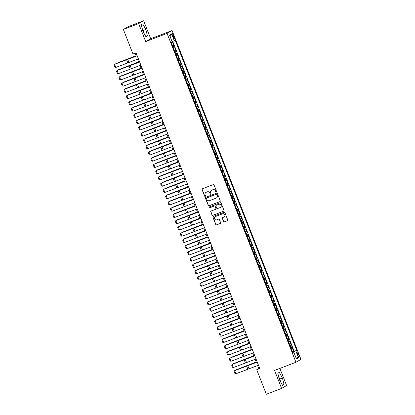 <?xml version="1.0" encoding="UTF-8"?>
<svg xmlns="http://www.w3.org/2000/svg" width="415" height="415" viewBox="0 0 415 415"><rect width="100%" height="100%" fill="white"/><g stroke="black" fill="none" stroke-linecap="round" stroke-linejoin="round"><path stroke-width="0.62" d="M216.36 192.119A0.462 0.451 -119.8 0 0 216.614 191.533L214.057 185.012A0.659 0.643 -119.8 0 0 213.217 184.628L202.427 188.758A0.659 0.643 -119.8 0 0 202.069 189.598L204.621 196.119A0.462 0.451 -119.8 0 0 205.269 196.357A0.462 0.451 -119.8 0 0 205.461 195.797L205.129 194.951A2.111 2.054 -119.8 0 1 206.281 192.254L207.178 191.912A2.111 2.054 -119.8 0 1 209.866 193.141L210.198 193.987A0.462 0.451 -119.8 0 0 210.846 194.225A0.462 0.451 -119.8 0 0 211.038 193.665L210.706 192.819A2.111 2.054 -119.8 0 1 211.858 190.122L212.755 189.78A2.111 2.054 -119.8 0 1 215.442 191.009L215.774 191.855A0.462 0.451 -119.8 0 0 216.36 192.119M279.881 380.55A5.239 1.198 69.1 0 0 279.409 379.227A5.239 1.198 69.1 0 0 279.119 378.522M298.644 354.586A2.148 0.493 69.1 0 0 297.446 352.828A2.148 0.493 69.1 0 0 297.778 355.084A2.148 0.493 69.1 0 0 298.982 356.843A2.148 0.493 69.1 0 0 298.644 354.586M142.527 29.979A5.239 1.198 -110.9 0 1 142.817 30.684A5.239 1.198 -110.9 0 1 143.289 32.007M223.503 221.517A0.659 0.643 -119.8 0 0 224.344 221.901L227.373 220.739A0.659 0.643 -119.8 0 0 227.731 219.898L224.894 212.656A0.659 0.643 -119.8 0 0 224.053 212.273L213.258 216.402A0.659 0.643 -119.8 0 0 212.9 217.242L215.738 224.484A0.659 0.643 -119.8 0 0 216.578 224.868L220.235 223.472A0.659 0.643 -119.8 0 0 220.593 222.627L219.379 219.53A0.659 0.643 -119.8 0 0 218.539 219.146L216.729 219.836A1.764 1.717 -119.8 0 1 215.209 216.666A1.764 1.717 -119.8 0 1 215.442 216.552L222.544 213.839A1.764 1.717 -119.8 0 1 224.064 217.009A1.764 1.717 -119.8 0 1 223.83 217.118L222.648 217.574A0.659 0.643 -119.8 0 0 222.29 218.415L223.638 221.439A0.659 0.643 -119.8 0 0 224.479 221.823L227.508 220.666A0.659 0.643 -119.8 0 0 227.524 220.656M274.564 370.434L281.603 388.409L266.337 394.25L256.719 369.713L259.774 368.541L136.042 52.824L132.987 53.992L123.374 29.449L138.641 23.608L145.686 41.583L167.069 33.408L295.942 362.259L274.564 370.434M219.893 201.654A0.659 0.643 -119.8 0 0 220.251 200.813L217.413 193.572A0.659 0.643 -119.8 0 0 216.573 193.188L205.783 197.317A0.659 0.643 -119.8 0 0 205.42 198.157L208.257 205.399A0.659 0.643 -119.8 0 0 209.098 205.783L220.028 201.581A0.659 0.643 -119.8 0 0 220.043 201.571M221.154 203.117L223.991 210.353A0.659 0.643 -119.8 0 1 223.633 211.199L212.838 215.328A0.659 0.643 -119.8 0 1 211.998 214.944L210.784 211.842A0.659 0.643 -119.8 0 1 211.142 211.002L215.52 209.326A0.659 0.643 -119.8 0 0 215.878 208.486L215.074 206.426A0.659 0.643 -119.8 0 0 214.233 206.042L209.679 207.785A0.462 0.451 -119.8 0 1 209.279 206.955A0.462 0.451 -119.8 0 1 209.342 206.929L220.313 202.728A0.659 0.643 -119.8 0 1 221.154 203.117M292.57 352.003L293.721 351.562L292.253 347.806L291.761 348.092L290.78 345.591L290.168 345.877M290.116 345.752L291.273 345.306L289.8 341.555L289.307 341.841L288.326 339.34L287.72 339.626M287.668 339.496L288.819 339.055L287.351 335.304L286.858 335.59L285.878 333.084L285.266 333.375M285.219 333.245L286.371 332.804L284.903 329.054L284.41 329.334L283.429 326.833L282.817 327.119M282.765 326.994L283.922 326.553L282.449 322.803L281.956 323.083L280.976 320.582L280.369 320.868M280.317 320.743L281.474 320.302L280.001 316.552L279.508 316.832L278.527 314.331L277.915 314.617M277.868 314.492L279.02 314.046L277.552 310.296L277.059 310.581L276.079 308.08L275.467 308.366M275.42 308.236L276.572 307.795L275.104 304.045L274.606 304.33L273.63 301.83L273.018 302.115M272.966 301.985L274.123 301.544L272.65 297.794L272.157 298.074L271.177 295.573L270.564 295.859M270.518 295.734L271.669 295.293L270.201 291.543L269.709 291.823L268.728 289.322L268.116 289.608M268.069 289.483L269.221 289.042L267.753 285.292L267.26 285.572L266.28 283.072L265.667 283.357M265.616 283.232L266.772 282.791L265.299 279.036L264.806 279.321L263.826 276.821L263.219 277.106M263.167 276.976L264.319 276.535L262.851 272.785L262.358 273.07L261.377 270.57L260.765 270.855M260.719 270.725L261.87 270.284L260.402 266.534L259.909 266.814L258.929 264.314L258.317 264.599M258.265 264.474L259.422 264.033L257.948 260.283L257.456 260.563L256.475 258.063L255.868 258.348M255.816 258.223L256.968 257.782L255.5 254.032L255.007 254.312L254.027 251.812L253.415 252.097M253.368 251.972L254.52 251.532L253.051 247.781L252.559 248.061L251.578 245.561L250.966 245.846M250.914 245.722L252.071 245.275L250.598 241.525L250.105 241.81L249.125 239.31L248.518 239.595M248.466 239.465L249.623 239.024L248.149 235.274L247.656 235.559L246.676 233.054L246.064 233.344M246.017 233.214L247.169 232.774L245.701 229.023L245.208 229.303L244.228 226.803L243.615 227.088M243.569 226.964L244.72 226.523L243.252 222.772L242.754 223.052L241.779 220.552L241.167 220.837M241.115 220.713L242.272 220.272L240.799 216.521L240.306 216.801L239.325 214.301L238.713 214.586M238.667 214.462L239.818 214.021L238.35 210.265L237.857 210.55L236.877 208.05L236.265 208.335M236.218 208.206L237.37 207.765L235.902 204.014L235.409 204.299L234.428 201.799L233.816 202.084M233.764 201.955L234.921 201.514L233.448 197.763L232.955 198.043L231.975 195.543L231.368 195.828M231.316 195.704L232.467 195.263L230.999 191.512L230.507 191.792L229.526 189.292L228.914 189.577M228.867 189.453L230.019 189.012L228.551 185.261L228.058 185.541L227.078 183.041L226.466 183.326M226.414 183.202L227.57 182.761L226.097 179.01L225.604 179.29L224.624 176.79L224.017 177.075M223.965 176.951L225.122 176.505L223.649 172.754L223.156 173.039L222.175 170.539L221.563 170.824M221.517 170.695L222.668 170.254L221.2 166.503L220.707 166.788L219.727 164.283L219.115 164.573M219.063 164.444L220.22 164.003L218.752 160.252L218.254 160.532L217.273 158.032L216.666 158.317M216.614 158.193L217.771 157.752L216.298 154.001L215.805 154.281L214.825 151.781L214.213 152.066M214.166 151.942L215.318 151.501L213.85 147.75L213.357 148.031L212.376 145.53L211.764 145.815M211.717 145.691L212.869 145.25L211.401 141.494L210.903 141.78L209.928 139.279L209.316 139.565M209.264 139.435L210.421 138.994L208.947 135.243L208.454 135.529L207.474 133.028L206.862 133.314M206.815 133.184L207.967 132.743L206.499 128.992L206.006 129.273L205.026 126.772L204.413 127.057M204.367 126.933L205.518 126.492L204.05 122.741L203.558 123.022L202.577 120.521L201.965 120.807M201.913 120.682L203.07 120.241L201.597 116.491L201.104 116.771L200.123 114.27L199.516 114.556M199.465 114.431L200.616 113.99L199.148 110.234L198.655 110.52L197.675 108.019L197.063 108.305M197.016 108.175L198.168 107.734L196.7 103.983L196.207 104.269L195.226 101.768L194.614 102.054M194.562 101.924L195.719 101.483L194.246 97.733L193.753 98.013L192.773 95.512L192.166 95.798M192.114 95.673L193.271 95.232L191.797 91.482L191.305 91.762L190.324 89.261L189.712 89.547M189.665 89.422L190.817 88.981L189.349 85.231L188.856 85.511L187.876 83.01L187.264 83.296M187.212 83.171L188.369 82.73L186.9 78.98L186.402 79.26L185.422 76.759L184.815 77.045M184.763 76.92L185.92 76.474L184.447 72.724L183.954 73.009L182.974 70.508L182.361 70.794M182.315 70.664L183.466 70.223L181.998 66.473L181.505 66.758L180.525 64.258L179.913 64.543M179.866 64.413L181.018 63.972L179.55 60.222L179.057 60.502L178.077 58.001L177.464 58.287M177.413 58.162L178.569 57.721L177.096 53.971L176.603 54.251L175.623 51.751L175.011 52.036M174.964 51.911L176.116 51.47L174.648 47.72L173.543 48.285M172.567 35.54L173.107 36.914A2.085 0.477 69.1 0 0 174.269 38.621A2.085 0.477 69.1 0 0 173.947 36.437L173.408 35.062A2.085 0.477 69.1 0 0 172.246 33.356A2.085 0.477 69.1 0 0 172.567 35.54M167.069 33.408L172.069 30.544L300.942 359.395L295.942 362.259M293.721 351.562L296.741 350.322L175.218 40.224L172.106 41.666M296.741 350.322L295.796 350.862L298.489 357.74L296.435 358.913L293.742 352.034L292.793 352.579L171.271 42.486L172.215 41.941L169.522 35.062L171.577 33.89L174.269 40.769M172.516 45.66L173.667 45.219L172.562 45.785M176.116 51.47L175.623 51.751M178.569 57.721L178.077 58.001M181.018 63.972L180.525 64.258M183.466 70.223L182.974 70.508M185.92 76.474L185.422 76.759M188.369 82.73L187.876 83.01M190.817 88.981L190.324 89.261M193.271 95.232L192.773 95.512M195.719 101.483L195.226 101.768M198.168 107.734L197.675 108.019M200.616 113.99L200.123 114.27M203.07 120.241L202.577 120.521M205.518 126.492L205.026 126.772M207.967 132.743L207.474 133.028M210.421 138.994L209.928 139.279M212.869 145.25L212.376 145.53M215.318 151.501L214.825 151.781M217.771 157.752L217.273 158.032M220.22 164.003L219.727 164.283M222.668 170.254L222.175 170.539M225.122 176.505L224.624 176.79M227.57 182.761L227.078 183.041M230.019 189.012L229.526 189.292M232.467 195.263L231.975 195.543M234.921 201.514L234.428 201.799M237.37 207.765L236.877 208.05M239.818 214.021L239.325 214.301M242.272 220.272L241.779 220.552M244.72 226.523L244.228 226.803M247.169 232.774L246.676 233.054M249.623 239.024L249.125 239.31M252.071 245.275L251.578 245.561M254.52 251.532L254.027 251.812M256.968 257.782L256.475 258.063M259.422 264.033L258.929 264.314M261.87 270.284L261.377 270.57M264.319 276.535L263.826 276.821M266.772 282.791L266.28 283.072M269.221 289.042L268.728 289.322M271.669 295.293L271.177 295.573M274.123 301.544L273.63 301.83M276.572 307.795L276.079 308.08M279.02 314.046L278.527 314.331M281.474 320.302L280.976 320.582M283.922 326.553L283.429 326.833M286.371 332.804L285.878 333.084M288.819 339.055L288.326 339.34M291.273 345.306L290.78 345.591M294.173 351.303L172.728 41.407M173.667 45.219L172.251 41.609M145.686 41.583L150.687 38.725L143.642 20.75L138.641 23.608M143.642 20.75L128.375 26.591L123.374 29.449M281.603 388.409L286.609 385.551L279.886 368.396M150.687 38.725L172.069 30.544M257.575 365.568L258.747 368.551L256.719 369.713M135.145 53.167L136.27 56.035M137.521 59.226L138.724 62.286M139.974 65.477L141.173 68.537M142.423 71.728L143.621 74.793M144.871 77.978L146.07 81.044M147.32 84.235L148.523 87.295M149.774 90.486L150.972 93.546M152.222 96.737L153.42 99.797M154.671 102.987L155.874 106.053M157.124 109.238L158.323 112.304M159.573 115.495L160.771 118.555M162.021 121.745L163.225 124.806M164.475 127.996L165.673 131.057M166.923 134.247L168.122 137.308M169.372 140.498L170.575 143.564M171.826 146.749L173.024 149.815M174.274 153.005L175.472 156.066M176.723 159.256L177.921 162.317M179.171 165.507L180.375 168.568M181.625 171.758L182.823 174.824M184.073 178.009L185.272 181.075M186.522 184.265L187.725 187.326M188.975 190.516L190.174 193.577M191.424 196.767L192.622 199.828M193.872 203.018L195.076 206.079M196.326 209.269L197.524 212.335M198.775 215.52L199.973 218.586M201.223 221.776L202.427 224.837M203.672 228.027L204.875 231.088M206.125 234.278L207.324 237.339M208.574 240.529L209.772 243.595M211.022 246.78L212.226 249.846M213.476 253.036L214.674 256.097M215.925 259.287L217.123 262.347M218.373 265.538L219.577 268.598M220.827 271.789L222.025 274.855M223.275 278.04L224.474 281.105M225.724 284.296L226.927 287.356M228.177 290.547L229.376 293.607M230.626 296.798L231.824 299.858M233.074 303.049L234.278 306.109M235.523 309.3L236.726 312.365M237.977 315.55L239.175 318.616M240.425 321.807L241.623 324.867M242.874 328.058L244.077 331.118M245.327 334.308L246.526 337.369M247.776 340.559L248.974 343.625M250.224 346.81L251.428 349.876M252.678 353.066L253.876 356.127M255.126 359.317L256.325 362.378M259.64 368.209L258.747 368.551M175.991 54.536L176.603 54.251M178.445 60.787L179.057 60.502M180.893 67.043L181.505 66.758M183.342 73.294L183.954 73.009M185.796 79.545L186.402 79.26M188.244 85.796L188.856 85.511M190.693 92.047L191.305 91.762M193.146 98.303L193.753 98.013M195.595 104.554L196.207 104.269M198.043 110.805L198.655 110.52M200.492 117.056L201.104 116.771M202.945 123.307L203.558 123.022M205.394 129.558L206.006 129.273M207.842 135.814L208.454 135.529M210.296 142.065L210.903 141.78M212.745 148.316L213.357 148.031M215.193 154.567L215.805 154.281M217.647 160.818L218.254 160.532M220.095 167.074L220.707 166.788M222.544 173.325L223.156 173.039M224.997 179.576L225.604 179.29M227.446 185.827L228.058 185.541M229.894 192.078L230.507 191.792M232.343 198.334L232.955 198.043M234.797 204.585L235.409 204.299M237.245 210.836L237.857 210.55M239.694 217.087L240.306 216.801M242.147 223.337L242.754 223.052M244.596 229.588L245.208 229.303M247.044 235.845L247.656 235.559M249.498 242.095L250.105 241.81M251.947 248.346L252.559 248.061M254.395 254.597L255.007 254.312M256.849 260.848L257.456 260.563M259.297 267.104L259.909 266.814M261.746 273.355L262.358 273.07M264.194 279.606L264.806 279.321M266.648 285.857L267.26 285.572M269.096 292.108L269.709 291.823M271.545 298.359L272.157 298.074M273.999 304.615L274.606 304.33M276.447 310.866L277.059 310.581M278.896 317.117L279.508 316.832M281.349 323.368L281.956 323.083M283.798 329.619L284.41 329.334M286.246 335.875L286.858 335.59M288.7 342.126L289.307 341.841M293.742 352.034L292.715 352.371M291.148 348.377L291.761 348.092M292.808 352.107L295.796 350.862M170.124 36.603L171.577 33.89M298.489 357.74L295.615 356.827M142.822 31.172L145.94 36.769L147.444 35.908L145.836 29.444L142.719 23.842L141.209 24.703L142.822 31.172M284.036 384.451L282.428 377.987L279.311 372.385L277.806 373.251L279.414 379.715L282.532 385.317L284.036 384.451L282.402 385.079M143.969 33.226L143.268 30.43L142.127 28.37M143.268 30.43L145.836 29.444M145.81 36.536L147.444 35.908M280.561 381.769L279.86 378.973L278.719 376.913M279.86 378.973L282.428 377.987M216.485 192.046A0.462 0.451 -119.8 0 1 215.909 191.777L215.577 190.931A2.111 2.054 -119.8 0 0 212.89 189.702L212.755 189.78M211.645 190.215A2.111 2.054 -119.8 0 1 211.992 190.044L212.89 189.702M206.068 192.353A2.111 2.054 -119.8 0 1 206.416 192.176L207.313 191.834A2.111 2.054 -119.8 0 1 210 193.063L210.332 193.909A0.462 0.451 -119.8 0 0 210.913 194.179M202.411 188.763A0.659 0.643 -119.8 0 0 202.204 189.52L204.756 196.041A0.462 0.451 -119.8 0 0 205.337 196.316M205.762 197.322A0.659 0.643 -119.8 0 0 205.555 198.079L208.392 205.321A0.659 0.643 -119.8 0 0 209.233 205.705L220.028 201.581M216.838 194.568A0.462 0.451 -119.8 0 0 216.251 194.298L206.779 197.924A0.462 0.451 -119.8 0 0 206.525 198.515L206.872 199.402A2.111 2.054 -119.8 0 0 209.565 200.632L216.039 198.157A2.111 2.054 -119.8 0 0 217.185 195.46L216.972 194.49A0.462 0.451 -119.8 0 0 216.386 194.22L216.251 194.298M206.794 197.913A0.462 0.451 -119.8 0 1 206.914 197.846L216.386 194.22M216.381 197.986A2.111 2.054 -119.8 0 0 217.32 195.382L217.185 195.46M216.972 194.49L217.32 195.382M211.126 211.007A0.659 0.643 -119.8 0 0 210.919 211.764L212.132 214.866A0.659 0.643 -119.8 0 0 212.973 215.25L223.768 211.121A0.659 0.643 -119.8 0 0 223.784 211.116M215.67 209.243A0.659 0.643 -119.8 0 0 216.013 208.408L215.209 206.348A0.659 0.643 -119.8 0 0 214.368 205.965L209.679 207.785M209.352 206.924A0.462 0.451 -119.8 0 0 209.814 207.708M220.064 207.588A1.764 1.717 -119.8 0 0 220.972 205.212A1.764 1.717 -119.8 0 0 218.778 204.305L216.272 205.264A0.659 0.643 -119.8 0 0 215.914 206.105L216.718 208.164A0.659 0.643 -119.8 0 0 217.559 208.548L220.064 207.588M220.36 207.438A1.764 1.717 -119.8 0 0 221.107 205.135A1.764 1.717 -119.8 0 0 218.913 204.227L218.778 204.305M216.407 205.186L216.272 205.264A0.659 0.643 -119.8 0 1 216.407 205.186L218.913 204.227M222.632 217.579A0.659 0.643 -119.8 0 0 222.424 218.337L223.638 221.439M224.131 216.967A1.764 1.717 -119.8 0 0 224.873 214.664A1.764 1.717 -119.8 0 0 222.679 213.761L222.544 213.839M215.276 216.63A1.764 1.717 -119.8 0 1 215.577 216.48L222.679 213.761M213.243 216.407A0.659 0.643 -119.8 0 0 213.035 217.164L215.873 224.406A0.659 0.643 -119.8 0 0 216.713 224.79L220.37 223.395A0.659 0.643 -119.8 0 0 220.386 223.384M136.136 55.688L115.827 63.583L136.156 55.745M138.423 58.894L115.837 67.427L114.613 64.299L114.058 65.031L114.914 67.22L115.837 67.427M137.199 55.766L114.613 64.299L137.173 55.703M138.584 61.944L118.275 69.834L138.61 61.996M141.038 68.195L120.729 76.085L141.059 68.247M143.486 74.446L123.177 82.336L143.507 74.498M145.935 80.697L125.626 88.587L145.956 80.754M140.872 65.145L118.285 73.678L117.061 70.55L116.506 71.287L117.367 73.471L118.285 73.678M139.648 62.022L117.061 70.55L139.622 61.954M143.32 71.396L120.734 79.929L119.51 76.801L118.96 77.538L119.816 79.727L120.734 79.929M142.096 68.273L119.51 76.801L142.07 68.21M145.774 77.652L123.188 86.18L121.958 83.057L121.408 83.789L122.264 85.978L123.188 86.18M144.55 74.524L121.958 83.057L144.524 74.461M148.222 83.903L125.636 92.431L124.412 89.308L123.857 90.039L124.718 92.229L125.636 92.431M146.998 80.775L124.412 89.308L146.972 80.712M148.388 86.948L128.079 94.843L148.409 87.005M150.671 90.154L128.085 98.682L126.86 95.559L126.31 96.29L127.166 98.48L128.085 98.682M149.447 87.026L126.86 95.559L149.421 86.963M150.837 93.204L130.528 101.094L150.858 93.256M153.125 96.405L130.538 104.938L129.309 101.81L128.759 102.547L129.615 104.73L130.538 104.938M151.895 93.282L129.309 101.81L151.874 93.214M153.285 99.455L132.976 107.345L153.306 99.507M155.573 102.655L132.987 111.189L131.763 108.061L131.207 108.797L132.063 110.987L132.987 111.189M154.349 99.533L131.763 108.061L154.323 99.465M155.739 105.706L135.43 113.596L155.76 105.758M158.022 108.906L135.435 117.44L134.211 114.312L133.656 115.048L134.517 117.238L135.435 117.44M156.797 105.784L134.211 114.312L156.771 105.721M158.188 111.957L137.879 119.847L158.208 112.014M160.475 115.163L137.884 123.691L136.66 120.568L136.11 121.299L136.966 123.488L137.884 123.691M159.246 112.034L136.66 120.568L159.225 111.972M160.636 118.208L140.327 126.103L160.657 118.265M162.924 121.413L140.337 129.942L139.113 126.819L138.558 127.55L139.414 129.739L140.337 129.942M161.7 118.285L139.113 126.819L161.674 118.223M163.09 124.459L142.781 132.354L163.111 124.516M165.372 127.664L142.786 136.198L141.562 133.07L141.007 133.801L141.868 135.99L142.786 136.198M164.148 124.536L141.562 133.07L164.122 124.474M165.538 130.715L145.229 138.605L165.559 130.767M167.821 133.915L145.234 142.449L144.01 139.321L143.46 140.057L144.316 142.241L145.234 142.449M166.597 130.792L144.01 139.321L166.576 130.725M167.987 136.966L147.678 144.856L168.008 137.017M170.435 143.216L150.126 151.107L170.461 143.268M172.889 149.467L152.58 157.363L172.91 149.525M175.338 155.718L155.028 163.614L175.358 155.775M177.786 161.975L157.477 169.865L177.807 162.026M180.24 168.225L159.931 176.116L180.26 168.277M182.688 174.476L162.379 182.367L182.709 174.528M185.137 180.727L164.828 188.618L185.157 180.784M187.59 186.978L167.281 194.874L187.611 187.035M190.039 193.229L169.73 201.125L190.06 193.286M192.487 199.485L172.178 207.376L192.508 199.537M194.941 205.736L174.632 213.626L194.962 205.788M197.39 211.987L177.081 219.877L197.41 212.044M199.838 218.238L179.529 226.134L199.859 218.295M202.287 224.489L181.978 232.384L202.313 224.546M204.74 230.745L184.431 238.635L204.761 230.797M207.189 236.996L186.88 244.886L207.21 237.048M209.637 243.247L189.328 251.137L209.658 243.299M212.091 249.498L191.782 257.388L212.112 249.555M214.539 255.749L194.23 263.644L214.56 255.806M216.988 262L196.679 269.895L217.009 262.057M219.442 268.256L199.133 276.146L219.462 268.308M221.89 274.507L201.581 282.397L221.911 274.559M224.339 280.758L204.03 288.648L224.359 280.815M226.787 287.009L206.483 294.904L226.813 287.066M229.241 293.26L208.932 301.155L229.262 293.317M231.689 299.516L211.38 307.406L231.71 299.568M234.138 305.767L213.829 313.657L234.164 305.819M236.592 312.018L216.282 319.908L236.612 312.07M239.04 318.269L218.731 326.159L239.061 318.326M241.489 324.52L221.179 332.415L241.509 324.577M243.942 330.776L223.633 338.666L243.963 330.828M246.391 337.027L226.082 344.917L246.411 337.079M248.839 343.278L228.53 351.168L248.86 343.33M251.293 349.529L230.984 357.419L251.314 349.586M253.741 355.78L233.432 363.675L253.762 355.837M256.19 362.03L235.881 369.926L256.211 362.088M170.275 140.166L147.688 148.7L146.464 145.572L145.909 146.308L146.765 148.497L147.688 148.7M169.05 137.043L146.464 145.572L169.024 136.981M172.723 146.422L150.137 154.951L148.912 151.828L148.357 152.559L149.218 154.748L150.137 154.951M171.499 143.294L148.912 151.828L171.473 143.232M175.172 152.673L152.585 161.202L151.361 158.079L150.811 158.81L151.667 160.999L152.585 161.202M173.947 149.545L151.361 158.079L173.921 149.483M177.625 158.924L155.039 167.453L153.809 164.33L153.26 165.061L154.115 167.25L155.039 167.453M176.401 155.796L153.809 164.33L176.375 155.734M180.074 165.175L157.487 173.709L156.263 170.581L155.708 171.317L156.564 173.501L157.487 173.709M178.849 162.052L156.263 170.581L178.824 161.985M182.522 171.426L159.936 179.96L158.712 176.832L158.157 177.568L159.018 179.757L159.936 179.96M181.298 168.303L158.712 176.832L181.272 168.241M184.976 177.677L162.39 186.21L161.16 183.082L160.61 183.819L161.466 186.008L162.39 186.21M183.746 174.554L161.16 183.082L183.726 174.492M187.424 183.933L164.838 192.461L163.614 189.339L163.059 190.07L163.915 192.259L164.838 192.461M186.2 180.805L163.614 189.339L186.174 180.743M189.873 190.184L167.287 198.712L166.062 195.59L165.507 196.321L166.368 198.51L167.287 198.712M188.649 187.056L166.062 195.59L188.623 186.994M192.327 196.435L169.735 204.969L168.511 201.84L167.961 202.572L168.817 204.761L169.735 204.969M191.097 193.307L168.511 201.84L191.076 193.245M194.775 202.686L172.189 211.219L170.964 208.091L170.409 208.828L171.265 211.012L172.189 211.219M193.551 199.563L170.964 208.091L193.525 199.496M197.224 208.937L174.637 217.47L173.413 214.342L172.858 215.079L173.719 217.268L174.637 217.47M195.999 205.814L173.413 214.342L195.973 205.752M199.672 215.193L177.086 223.721L175.861 220.598L175.312 221.33L176.168 223.519L177.086 223.721M198.448 212.065L175.861 220.598L198.427 212.003M202.126 221.444L179.539 229.972L178.315 226.849L177.76 227.581L178.616 229.77L179.539 229.972M200.901 218.316L178.315 226.849L200.876 218.254M204.574 227.695L181.988 236.228L180.764 233.1L180.209 233.832L181.07 236.021L181.988 236.228M203.35 224.567L180.764 233.1L203.324 224.505M207.023 233.946L184.436 242.479L183.212 239.351L182.662 240.088L183.518 242.272L184.436 242.479M205.799 230.823L183.212 239.351L205.773 230.756M209.476 240.197L186.89 248.73L185.661 245.602L185.111 246.339L185.967 248.528L186.89 248.73M208.252 237.074L185.661 245.602L208.226 237.012M211.925 246.453L189.339 254.981L188.114 251.853L187.559 252.59L188.415 254.779L189.339 254.981M210.701 243.325L188.114 251.853L210.675 243.263M214.373 252.704L191.787 261.232L190.563 258.109L190.008 258.841L190.869 261.03L191.787 261.232M213.149 249.576L190.563 258.109L213.123 249.514M216.827 258.955L194.241 267.483L193.011 264.36L192.461 265.092L193.317 267.281L194.241 267.483M215.598 255.827L193.011 264.36L215.577 255.765M219.276 265.206L196.689 273.739L195.465 270.611L194.91 271.348L195.766 273.532L196.689 273.739M218.051 262.078L195.465 270.611L218.025 262.015M221.724 271.457L199.138 279.99L197.913 276.862L197.358 277.599L198.22 279.788L199.138 279.99M220.5 268.334L197.913 276.862L220.474 268.266M224.178 277.708L201.586 286.241L200.362 283.113L199.812 283.85L200.668 286.039L201.586 286.241M222.948 274.585L200.362 283.113L222.928 274.523M226.626 283.964L204.04 292.492L202.816 289.369L202.261 290.101L203.117 292.29L204.04 292.492M225.402 280.836L202.816 289.369L225.376 280.773M229.075 290.215L206.488 298.743L205.264 295.62L204.709 296.351L205.57 298.541L206.488 298.743M227.851 287.087L205.264 295.62L227.825 287.024M231.523 296.466L208.937 304.999L207.713 301.871L207.163 302.602L208.019 304.792L208.937 304.999M230.299 293.338L207.713 301.871L230.273 293.275M233.977 302.717L211.391 311.25L210.166 308.122L209.611 308.859L210.467 311.043L211.391 311.25M232.753 299.594L210.166 308.122L232.727 299.526M236.426 308.968L213.839 317.501L212.615 314.373L212.06 315.11L212.921 317.299L213.839 317.501M235.201 305.845L212.615 314.373L235.175 305.782M238.874 315.224L216.288 323.752L215.063 320.629L214.514 321.36L215.369 323.55L216.288 323.752M237.65 312.096L215.063 320.629L237.624 312.033M241.328 321.475L218.741 330.003L217.512 326.88L216.962 327.611L217.818 329.8L218.741 330.003M240.103 318.346L217.512 326.88L240.078 318.284M243.776 327.726L221.19 336.254L219.966 333.131L219.411 333.862L220.266 336.051L221.19 336.254M242.552 324.597L219.966 333.131L242.526 324.535M246.225 333.976L223.638 342.51L222.414 339.382L221.859 340.118L222.72 342.302L223.638 342.51M245 330.854L222.414 339.382L244.975 330.786M248.678 340.227L226.092 348.761L224.863 345.633L224.313 346.369L225.169 348.558L226.092 348.761M247.449 337.105L224.863 345.633L247.428 337.042M251.127 346.478L228.541 355.012L227.316 351.884L226.761 352.62L227.617 354.809L228.541 355.012M249.903 343.355L227.316 351.884L249.877 343.293M253.575 352.734L230.989 361.263L229.765 358.14L229.21 358.871L230.071 361.06L230.989 361.263M252.351 349.606L229.765 358.14L252.325 349.544M256.024 358.985L233.438 367.514L232.213 364.391L231.663 365.122L232.519 367.311L233.438 367.514M254.8 355.857L232.213 364.391L254.779 355.795M258.478 365.236L235.891 373.77L234.667 370.642L234.112 371.373L234.968 373.562L235.891 373.77M257.253 362.108L234.667 370.642L257.227 362.046M174.155 48L173.174 45.5M172.516 35.4L173.408 35.062M173.055 36.779L173.947 36.437M128.915 62.39L127.69 59.267M127.789 62.815L126.565 59.693M131.368 68.641L130.144 65.518M130.243 69.066L129.013 65.944M133.817 74.897L132.593 71.769M132.691 75.323L131.467 72.194M136.265 81.148L135.041 78.02M135.14 81.573L133.915 78.445M138.719 87.399L137.49 84.271M137.588 87.824L136.364 84.696M141.167 93.65L139.943 90.527M140.042 94.075L138.818 90.947M143.616 99.901L142.392 96.778M142.49 100.326L141.266 97.203M146.07 106.157L144.84 103.029M144.939 106.577L143.715 103.454M148.518 112.408L147.294 109.28M147.392 112.833L146.168 109.705M150.967 118.659L149.742 115.531M149.841 119.084L148.617 115.956M153.415 124.91L152.191 121.782M152.289 125.335L151.065 122.207M155.869 131.161L154.645 128.038M154.743 131.586L153.514 128.463M158.317 137.412L157.093 134.289M157.192 137.837L155.967 134.714M160.766 143.668L159.542 140.54M159.64 144.093L158.416 140.965M163.22 149.919L161.995 146.791M162.094 150.344L160.864 147.216M165.668 156.17L164.444 153.042M164.542 156.595L163.318 153.467M168.117 162.421L166.892 159.298M166.991 162.846L165.767 159.723M170.57 168.672L169.341 165.549M169.439 169.097L168.215 165.974M173.019 174.928L171.794 171.8M171.893 175.348L170.669 172.225M175.467 181.179L174.243 178.051M174.341 181.604L173.117 178.476M177.921 187.43L176.691 184.302M176.79 187.855L175.566 184.727M180.369 193.681L179.145 190.558M179.244 194.106L178.019 190.978M182.818 199.931L181.594 196.809M181.692 200.357L180.468 197.234M185.266 206.182L184.042 203.06M184.141 206.608L182.916 203.485M187.72 212.439L186.496 209.31M186.594 212.864L185.365 209.736M190.169 218.689L188.944 215.561M189.043 219.115L187.819 215.987M192.617 224.94L191.393 221.812M191.491 225.366L190.267 222.238M195.071 231.191L193.847 228.068M193.945 231.617L192.716 228.494M197.519 237.442L196.295 234.319M196.394 237.868L195.169 234.745M199.968 243.698L198.744 240.57M198.842 244.124L197.618 240.996M202.421 249.949L201.192 246.821M201.291 250.375L200.066 247.247M204.87 256.2L203.646 253.072M203.744 256.626L202.52 253.498M207.318 262.451L206.094 259.328M206.193 262.877L204.969 259.749M209.772 268.702L208.543 265.579M208.641 269.127L207.417 266.005M212.221 274.958L210.996 271.83M211.095 275.378L209.871 272.256M214.669 281.209L213.445 278.081M213.543 281.635L212.319 278.507M217.118 287.46L215.893 284.332M215.992 287.886L214.768 284.757M219.571 293.711L218.347 290.583M218.446 294.136L217.216 291.008M222.02 299.962L220.796 296.839M220.894 300.387L219.67 297.264M224.468 306.213L223.244 303.09M223.343 306.638L222.118 303.515M226.922 312.469L225.698 309.341M225.791 312.894L224.567 309.766M229.371 318.72L228.146 315.592M228.245 319.145L227.021 316.017M231.819 324.971L230.595 321.843M230.693 325.396L229.469 322.268M234.273 331.222L233.043 328.099M233.142 331.647L231.918 328.524M236.721 337.473L235.497 334.35M235.596 337.898L234.371 334.775M239.17 343.729L237.945 340.601M238.044 344.149L236.82 341.026M241.623 349.98L240.394 346.852M240.493 350.405L239.268 347.277M244.072 356.231L242.848 353.103M242.946 356.656L241.717 353.528M246.52 362.482L245.296 359.354M245.395 362.907L244.17 359.779M248.969 368.733L247.745 365.61M247.843 369.158L246.619 366.035"/></g></svg>
